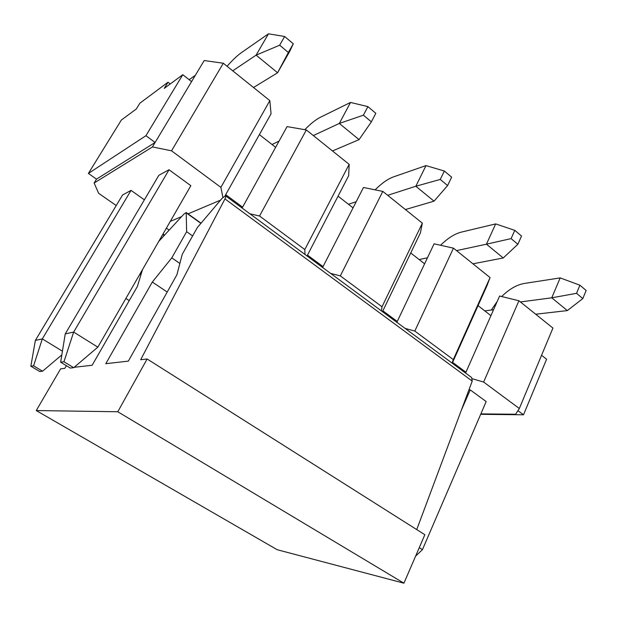 <?xml version="1.0" encoding="UTF-8"?>
<svg xmlns="http://www.w3.org/2000/svg" width="617" height="617" viewBox="0 0 617 617"><rect width="100%" height="100%" fill="white"/><g stroke="black" fill="none" stroke-linecap="round" stroke-linejoin="round"><path stroke-width="0.93" d="M170.238 83.966L168.001 82.231L139.858 103.216L136.303 109.001L121.364 120.022L88.393 173.439L145.928 135.701L155.098 142.488L152.43 146.946L171.549 150.818L220.886 187.375L222.899 197.425M189.157 79.701L195.388 75.243L155.098 142.488L96.507 179.131L94.123 183.025L152.43 146.946M272.02 144.509L279.085 141.077L242.111 208.037M348.451 204.273L356.194 201.728L322.606 267.477M419.159 259.564L427.465 257.79L396.862 322.313M484.769 310.875L493.538 309.765L465.573 373.061M541.564 355.292L546.593 359.225L523.517 414.786L517.933 410.66M480.682 414.316L523.517 414.786M30.85 366.205L39.773 371.519L42.573 371.203L33.58 365.835L30.85 366.205L35.37 340.407L122.552 194.995L131.043 190.383L144.386 199.831M169.043 169.76L190.846 185.686L97.833 347.155L73.654 332.069L169.043 169.76L158.877 175.274L65.24 333.905L73.654 332.069L63.96 361.755L60.643 362.202L70.323 368.064L73.716 367.678L63.96 361.755M94.123 183.025L98.651 193.314L116.227 205.546M170.277 221.395L181.614 216.598M188.054 213.868L220.585 200.109M168.001 82.231L164.269 88.37L182.779 74.711L145.928 135.701M88.393 173.439L96.507 179.131M182.779 74.711L191.578 81.598M249.9 213.783L259.533 216.012L304.798 249.553L305.022 254.489M330.635 273.408L340.329 275.884L382.023 306.772L381.429 310.922M405.076 328.383L414.794 331.059L453.31 359.595L452.037 363.058M480.859 413.891L515.604 414.254L519.329 408.516L483.635 382.062L472.522 378.815M468.912 389.929L470.231 389.898L486.173 401.551L422.452 549.639L419.267 547.649M493.538 309.765L499.608 296.037L518.936 300.757L552.932 328.074L519.329 408.516M427.465 257.79L434.098 243.808L453.464 248.157L490.075 277.573L486.89 285.895L452.616 362.38L465.943 372.228M356.194 201.728L363.467 187.499L382.818 191.401L422.352 223.161L420.401 232.894L382.879 310.837L397.263 321.465M279.085 141.077L287.075 126.601L306.348 129.956L349.168 164.361L348.667 175.706L307.482 255.114L323.046 266.613M195.388 75.243L204.204 60.535L223.308 63.242L269.837 100.633L271.048 113.821L225.691 194.663L242.597 207.158M306.348 129.956L259.533 216.012M349.168 164.361L304.798 249.553M382.818 191.401L340.329 275.884M422.352 223.161L382.023 306.772M453.464 248.157L414.794 331.059M490.075 277.573L453.31 359.595M269.837 100.633L220.886 187.375M223.308 63.242L171.549 150.818M518.936 300.757L483.635 382.062M465.928 372.267L464.586 372.329M452.616 362.38L452.246 363.212M490.924 315.688L478.052 305.623M397.24 321.511L395.991 321.673M382.879 310.837L382.471 311.685M424.604 263.829L410.729 252.978M323.015 266.667L321.881 266.937M307.482 255.114L307.027 255.978M353.055 207.875L338.062 196.152M169.158 230.118L166.374 228.167M242.558 207.235L241.555 207.62M225.691 194.663L225.058 195.79M275.629 147.324L259.379 134.614M66.42 365.696L64.785 368.372L60.628 368.843L36.241 410.56L117.785 411.755L403.927 583.196L424.851 534.723L147.131 358.986L140.676 359.719L224.966 198.913C225.891 197.07 226.069 196.021 225.49 195.759L222.197 198.204L197.34 227.573L182.239 254.327L176.917 274.758L128.344 361.13L105.785 363.698L152.314 282.046L171.781 257.867L186.635 231.699L186.195 212.533L183.889 214.13L158.746 241.417M117.785 411.755L147.131 358.986M36.241 410.56L277.226 549.732L403.927 583.196M142.519 269.59L137.375 286.473L92.134 365.256L74.163 367.3M416.737 529.587L472.221 381.075L471.65 377.542L225.729 195.936M167.199 292.034L152.314 282.046M179.863 263.436L171.781 257.867M192.627 235.933L186.635 231.699M129.238 300.656L125.883 298.458M140.907 274.873L139.866 274.179M491.294 310.05L497.202 301.482M501.667 296.538C509.148 289.203 516.606 284.861 524.041 283.504L560.182 277.897L551.76 297.81L520.424 301.96M576.54 293.322L582.818 298.566L586.15 290.468L579.911 285.208L576.54 293.322L551.76 297.81L567.339 310.59L535.687 314.223M470.231 389.898L461.277 410.367M579.911 285.208L560.182 277.897M582.818 298.566L567.339 310.59M415.627 556.094L422.452 549.639M440.561 245.265C447.672 238.262 454.528 233.897 461.123 232.169L495.659 223.909L486.435 244.185L456.526 250.618M511.092 238.617L517.864 244.286L521.527 236.033L514.786 230.349L511.092 238.617L486.435 244.185L503.233 257.975L472.938 263.806M514.786 230.349L495.659 223.909M517.864 244.286L503.233 257.975M375.105 189.843C381.661 183.303 387.761 178.992 393.407 176.917L425.985 165.603L415.843 186.241L387.692 195.319M440.268 179.431L447.61 185.57L451.644 177.164L444.34 171.017L440.268 179.431L415.843 186.241L434.021 201.165L405.392 209.541M444.34 171.017L425.985 165.603M447.61 185.57L434.021 201.165M304.798 129.693C310.552 123.762 315.727 119.636 320.339 117.299L350.51 102.445L339.327 123.439L313.328 135.57M363.398 115.186L371.38 121.858L375.83 113.304L367.894 106.625L363.398 115.186L339.327 123.439L359.055 139.627L332.478 150.949M367.894 106.625L350.51 102.445M371.38 121.858L359.055 139.627M35.37 340.407L42.318 338.895L131.043 190.383M33.58 365.835L42.318 338.895L62.433 351.196M42.573 371.203L61.831 354.891M227.071 66.274C232.501 60.111 237.221 55.607 241.239 52.761L268.48 33.804L256.109 55.129L232.74 70.824M279.663 45.203L288.37 52.484L293.306 43.792L284.645 36.496L279.663 45.203L256.109 55.129L277.588 72.76L253.518 87.514M293.306 43.792L289.651 51.512L277.588 72.76L288.37 52.484M284.645 36.496L268.48 33.804M60.643 362.202L65.24 333.905M73.716 367.678L97.833 347.155M472.221 381.075L224.966 198.913M200.903 223.369L186.465 213.027M164.137 235.555L162.695 234.553M201.057 223.184L186.38 212.672M164.562 235.1L163.004 234.013"/></g></svg>
